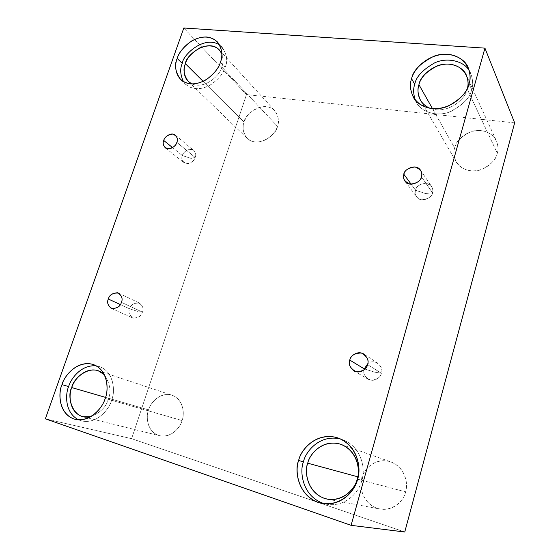 <?xml version="1.0" encoding="UTF-8"?>
<svg xmlns="http://www.w3.org/2000/svg" width="560" height="560" viewBox="0 0 560 560"><rect width="100%" height="100%" fill="white"/><g stroke="black" fill="none" stroke-linecap="round" stroke-linejoin="round"><path stroke-width="0.42" stroke-dasharray="2.8 2.1" d="M195.16 157.465L191.058 158.403L182.378 155.561C180.894 158.858 182.203 161.56 186.291 163.667C191.366 162.96 194.32 160.888 195.16 157.465C195.013 160.188 188.412 166.159 183.883 162.631C181.832 160.104 181.328 157.752 182.378 155.561L172.592 147.644L182.378 155.561C182.511 152.817 189.238 146.818 193.732 150.486C195.692 152.985 196.168 155.309 195.16 157.465L176.848 142.331L195.16 157.465C196.623 154.133 195.3 151.438 191.184 149.373C186.137 150.108 183.197 152.173 182.378 155.561L191.058 158.403L195.16 157.465M142.429 312.116L138.656 311.696L129.633 308.84C128.072 312.347 129.318 315.448 133.378 318.15C138.495 317.842 141.512 315.826 142.429 312.116C141.351 316.295 138.054 318.213 132.552 317.863C129.157 314.944 128.184 311.934 129.633 308.84L120.344 304.563L129.633 308.84C130.753 304.605 134.085 302.722 139.629 303.177C142.912 306.096 143.843 309.071 142.429 312.116L121.422 302.337L142.429 312.116C143.983 308.567 142.716 305.473 138.628 302.813C133.539 303.163 130.543 305.172 129.633 308.84L138.656 311.696L142.429 312.116M381.36 373.24L374.521 372.127L364.91 369.075L374.521 372.127L381.36 373.24C381.199 376.418 374.745 382.886 368.116 379.19C364.49 376.103 363.125 373.002 364.014 369.88C362.929 374.297 365.295 377.755 371.119 380.233C377.286 379.554 380.702 377.223 381.36 373.24L367.542 364.581L381.36 373.24C384.86 368.949 375.585 357.154 367.752 363.72C370.783 361.445 374.143 361.256 377.832 363.167C381.5 366.814 382.676 370.174 381.36 373.24M432.481 192.78L425.397 193.501L415.562 190.26C414.015 194.068 416.031 197.253 421.61 199.815C428.169 199.108 431.788 196.763 432.481 192.78C433.083 196.812 421.491 203.777 416.647 196.91C415.177 194.313 414.82 192.101 415.562 190.26L411.173 184.247L415.562 190.26C414.918 186.13 426.923 179.221 431.55 186.389C432.866 188.874 433.174 191.009 432.481 192.78L421.421 176.771L432.481 192.78C434.007 188.916 431.963 185.738 426.342 183.239C419.839 183.988 416.248 186.326 415.562 190.26L425.397 193.501L432.481 192.78M105.154 398.475L111.524 400.316C109.55 408.408 97.636 424.284 81.928 420.98L78.701 419.867C94.934 426.762 109.788 409.066 111.524 400.316C115.71 392.084 114.135 368.781 96.376 365.897L99.666 366.681C114.898 372.302 115.073 392.504 111.524 400.316L105.154 398.475M90.832 416.682C100.751 412.314 106.533 406.504 108.185 399.245L182.042 420.56C180.698 426.594 171.822 438.396 159.579 435.722C146.496 432.033 145.803 415.639 148.561 409.885L105.511 397.376L148.561 409.885C146.013 415.702 146.433 430.696 158.48 435.4C170.968 438.935 180.649 426.937 182.042 420.56C184.653 414.547 183.813 399.392 171.703 395.101C159.285 391.972 150.017 403.683 148.561 409.885C149.877 403.746 159.53 391.475 172.046 395.213C184.044 399.539 184.618 414.757 182.042 420.56L108.185 399.245C111.475 392.147 110.222 383.992 104.44 374.787C110.222 383.992 111.475 392.147 108.185 399.245C106.533 406.504 100.751 412.314 90.832 416.682M220.388 62.202L225.127 67.284C223.776 72.828 219.121 78.596 211.162 84.588C201.334 90.104 192.85 90.048 185.71 84.434L183.47 81.718C189.301 89.299 197.883 90.629 209.195 85.715C218.386 79.562 223.692 73.423 225.127 67.284C228.536 60.004 226.723 52.577 219.688 45.024L222.348 47.348C226.947 54.614 227.871 61.264 225.127 67.284L220.388 62.202M192.045 83.979C205.779 89.754 221.046 73.787 221.795 66.99L277.424 126.273C277.592 133.595 258.223 149.058 247.198 138.369C242.928 132.384 241.906 126.994 244.146 122.199L203.161 81.389L244.146 122.199C241.836 127.393 242.795 139.769 254.8 141.939C267.197 143.073 276.276 131.754 277.424 126.273C279.776 120.918 278.432 108.472 266.385 106.638C254.065 105.798 245.357 116.844 244.146 122.199C243.88 114.737 264.271 99.162 274.869 110.817C278.6 116.55 279.454 121.702 277.424 126.273L221.795 66.99C223.363 63.266 223.377 58.884 221.83 53.851C223.377 58.884 223.363 63.266 221.795 66.99C221.046 73.787 205.779 89.754 192.045 83.979M469.035 83.776L471.618 89.397C470.449 97.09 463.54 104.454 450.905 111.489C437.535 117.299 421.351 112.133 416.668 102.858L415.289 100.072C418.39 109.9 434.049 117.572 448.84 112.252C462.805 105.315 470.393 97.699 471.618 89.397C473.641 84.035 472.843 77.749 469.21 70.532L470.708 73.304C472.92 79.506 473.228 84.868 471.618 89.397L469.035 83.776M430.22 108.367C448.994 115.185 467.026 96.887 467.187 88.998L497.28 153.216C496.468 158.991 491.358 164.374 481.943 169.358C471.961 173.404 459.788 169.05 456.239 161.91C453.747 156.443 453.229 151.809 454.678 147.994L432.474 108.64L454.678 147.994C452.284 153.888 454.727 168.056 470.162 170.765C486.003 172.298 496.391 159.474 497.28 153.216C499.723 147.112 496.713 132.853 481.257 130.571C465.556 129.43 455.672 141.897 454.678 147.994C455.539 142.023 460.957 136.598 470.925 131.705C481.523 127.89 493.619 133.406 496.412 140.924C498.176 145.712 498.463 149.807 497.28 153.216L467.187 88.998L467.397 88.179L467.187 88.998C467.026 96.887 448.994 115.185 430.22 108.367M357.511 479.381L361.746 480.501C359.961 489.825 347.473 507.36 327.082 504.336L324.779 503.839C345.996 508.844 360.115 490.196 361.746 480.501C365.778 471.093 362.467 445.529 340.655 439.026L342.874 439.733C363.076 447.657 365.421 471.331 361.746 480.501L357.511 479.381M357.196 479.038L405.594 491.862C404.39 498.68 395.185 511.518 379.862 509.026C361.907 505.141 358.757 484.687 361.956 477.939L357.735 476.791L361.956 477.939C359.282 484.652 361.242 502.236 377.027 508.291C393.274 512.988 404.46 499.296 405.594 491.862C408.338 484.897 405.741 467.075 389.914 461.58C373.814 457.415 363.202 470.743 361.956 477.939C362.999 470.743 374.388 456.575 390.789 461.867C406.168 467.663 408.247 485.191 405.594 491.862L357.196 479.038M514.647 122.85L246.477 94.598L183.813 28L246.477 94.598L131.6 438.683L45.353 418.824L131.6 438.683L317.135 502.068L131.6 438.683L246.477 94.598L514.647 122.85M319.165 502.761L404.754 532L319.165 502.761M165.242 147.756L183.883 162.631M111.23 308.336L132.552 317.863M353.773 370.832L368.116 379.19M404.985 181.188L416.647 196.91M75.285 419.377L81.928 420.98M82.978 416.731L159.579 435.722M180.649 79.597L185.71 84.434M188.307 81.473L247.198 138.369M413.511 97.524L416.668 102.858M420.49 100.268L456.239 161.91M322.434 503.531L327.082 504.336M327.467 499.177L379.862 509.026M340.886 444.318L390.789 461.867M338.492 438.13L342.874 439.733M466.354 75.18L496.412 140.924M468.132 67.536L470.708 73.304M219.401 50.001L274.869 110.817M217.63 42.112L222.348 47.348M98.035 370.65L172.046 395.213M93.296 364.518L99.666 366.681M420.483 170.156L431.55 186.389M363.937 354.109L377.832 363.167M118.629 293.118L139.629 303.177M175.441 135.163L193.732 150.486"/><path stroke-width="0.84" d="M163.758 140.49C162.666 142.751 163.163 145.18 165.242 147.756C169.862 151.354 176.68 145.145 176.848 142.331C175.966 145.873 172.914 148.029 167.699 148.806C163.527 146.671 162.211 143.899 163.758 140.49C164.626 136.99 167.657 134.841 172.837 134.043C177.044 136.122 178.381 138.887 176.848 142.331C177.905 140.105 177.436 137.718 175.441 135.163C170.863 131.425 163.919 137.669 163.758 140.49L172.592 147.644L163.758 140.49M108.325 299.026C106.806 302.232 107.772 305.333 111.23 308.336C116.872 308.665 120.274 306.67 121.422 302.337C120.442 306.18 117.327 308.28 112.077 308.63C107.94 305.858 106.687 302.659 108.325 299.026C109.291 295.232 112.378 293.139 117.6 292.747C121.772 295.47 123.046 298.662 121.422 302.337C122.892 299.187 121.968 296.114 118.629 293.118C112.938 292.677 109.508 294.644 108.325 299.026L120.344 304.563L108.325 299.026M364.91 369.075L364.245 368.865L364.014 369.88L364.245 368.865L349.811 360.101C348.348 363.44 349.664 367.017 353.773 370.832C360.626 374.661 367.36 367.892 367.542 364.581C366.709 369.138 362.838 371.518 355.922 371.721C350.119 368.235 348.082 364.364 349.811 360.101C350.63 355.614 354.473 353.241 361.333 352.982C367.185 356.391 369.25 360.255 367.542 364.581C368.921 361.382 367.724 357.889 363.937 354.109C357.112 349.839 349.951 356.727 349.811 360.101L364.245 368.865L367.752 363.72L364.245 368.865L364.91 369.075M403.9 174.307C403.116 176.218 403.48 178.514 404.985 181.188C409.983 188.272 422.03 180.957 421.421 176.771C420.686 180.915 416.92 183.379 410.123 184.156C404.348 181.552 402.276 178.269 403.9 174.307C404.621 170.226 408.352 167.769 415.1 166.943C420.91 169.484 423.017 172.76 421.421 176.771C422.149 174.937 421.834 172.732 420.483 170.156C415.723 162.771 403.249 170.037 403.9 174.307L411.173 184.247L403.9 174.307M61.978 384.636C58.121 392.42 58.261 414.659 75.285 419.377C91.098 422.702 103.145 406.658 105.154 398.475C103.082 407.148 89.831 423.57 73.689 418.915C58.219 412.671 58.415 392.49 61.978 384.636C64.162 376.285 76.65 360.402 92.694 364.322C108.304 369.796 108.843 390.271 105.154 398.475C108.752 390.586 108.626 370.174 93.296 364.518C77.126 359.604 63.966 376.348 61.978 384.636L68.621 386.568L61.978 384.636M78.701 419.867C64.54 412.797 65.359 393.932 68.621 386.568C65.359 393.932 64.54 412.797 78.701 419.867M71.785 387.583C68.565 394.128 68.74 412.685 82.978 416.731L90.832 416.682C71.764 421.064 66.612 395.178 71.785 387.583L105.511 397.376L71.785 387.583C72.646 378.784 91.651 361.606 104.44 374.787L98.035 370.65C84.42 366.611 73.437 380.625 71.785 387.583M177.212 58.457C174.111 64.876 175.252 71.925 180.649 79.597C187.831 85.239 196.371 85.267 206.283 79.681C214.312 73.619 219.016 67.795 220.388 62.202C218.715 69.482 206.409 84.84 190.295 83.874C174.762 81.529 174.041 65.352 177.212 58.457C178.99 51.394 190.624 36.554 206.619 36.988C222.243 38.745 223.65 55.02 220.388 62.202C223.167 56.119 222.243 49.427 217.63 42.112C210.721 35.833 202.118 35.42 191.814 40.88C183.498 46.935 178.633 52.794 177.212 58.457L182.252 63.441L177.212 58.457M183.47 81.718C180.25 74.76 179.844 68.67 182.252 63.441C179.844 68.67 180.25 74.76 183.47 81.718M185.416 63.728C182.833 69.104 183.799 75.019 188.307 81.473L192.045 83.979C182.742 79.499 183.372 68.838 185.416 63.728L203.161 81.389L185.416 63.728C186.725 58.163 191.681 52.794 200.298 47.6C210.812 44.079 217.994 46.158 221.83 53.851L219.401 50.001C208.068 37.548 185.339 55.51 185.416 63.728M411.607 78.792C409.542 84 410.172 90.244 413.511 97.524C418.229 106.869 434.567 112.042 448.084 106.141C460.859 99.008 467.845 91.553 469.035 83.776C467.754 92.246 453.362 109.998 431.963 108.598C411.18 105.588 408.282 86.751 411.607 78.792C413.084 70.623 426.531 53.55 447.671 54.25C468.51 56.462 472.458 75.439 469.035 83.776C470.666 79.198 470.365 73.787 468.132 67.536C464.555 57.547 448.322 50.638 433.902 56.231C420.315 63.238 412.888 70.763 411.607 78.792L414.757 84.294L411.607 78.792M415.289 100.072C413.315 93.919 413.133 88.662 414.757 84.294C413.133 88.662 413.315 93.919 415.289 100.072M418.943 84.672C417.242 89.005 417.76 94.206 420.49 100.268C422.415 103.747 425.656 106.442 430.22 108.367C417.34 103.04 416.864 90.587 418.943 84.672L432.474 108.64L418.943 84.672C420.217 77.896 430.969 63.945 448.441 64.057C465.815 65.324 470.071 80.962 467.397 88.179C468.552 84.441 468.202 80.108 466.354 75.18C463.267 66.815 449.61 61.082 437.563 65.765C426.209 71.638 420 77.938 418.943 84.672M298.662 460.516C294.091 469.847 297.85 498.512 322.434 503.531C343.035 506.583 355.691 488.824 357.511 479.381C355.796 489.762 340.102 508.942 318.143 502.432C296.905 494.046 294.868 469.77 298.662 460.516C300.573 450.59 315.182 432.124 336.882 437.591C358.218 444.906 361.438 469.637 357.511 479.381C361.235 470.099 358.897 446.124 338.492 438.13C316.295 430.682 300.258 450.52 298.662 460.516L303.478 461.825L298.662 460.516M324.779 503.839C302.036 497.133 299.39 470.855 303.478 461.825C299.39 470.855 302.036 497.133 324.779 503.839M307.755 463.197C303.989 471.023 307.083 494.739 327.467 499.177C344.89 502.005 355.691 486.99 357.196 479.038C360.353 471.254 358.288 450.884 340.886 444.318C322.308 438.354 309.106 454.853 307.755 463.197L357.735 476.791L307.755 463.197C309.337 454.853 321.65 439.334 339.892 443.996C357.819 450.205 360.465 470.911 357.196 479.038C355.754 487.711 342.678 503.727 324.247 498.337C306.397 491.365 304.577 470.981 307.755 463.197M404.754 532L514.647 122.85L484.939 48.139L351.078 525.336L404.754 532L351.078 525.336L45.353 418.824L183.813 28L484.939 48.139L514.647 122.85L404.754 532M317.135 502.068L319.165 502.761L317.135 502.068M351.078 525.336L484.939 48.139L183.813 28L45.353 418.824L351.078 525.336M340.655 439.026C319.305 433.783 305.228 452.326 303.478 461.825C305.228 452.326 319.305 433.783 340.655 439.026M469.21 70.532C464.051 61.292 447.671 56.889 434.805 62.783C422.653 69.741 415.968 76.909 414.757 84.294C415.968 76.909 422.653 69.741 434.805 62.783C447.671 56.889 464.051 61.292 469.21 70.532M219.688 45.024C204.232 34.839 182.777 54.908 182.252 63.441C182.777 54.908 204.232 34.839 219.688 45.024M96.376 365.897C81.179 364.266 70.742 378.938 68.621 386.568C70.742 378.938 81.179 364.266 96.376 365.897"/></g></svg>
